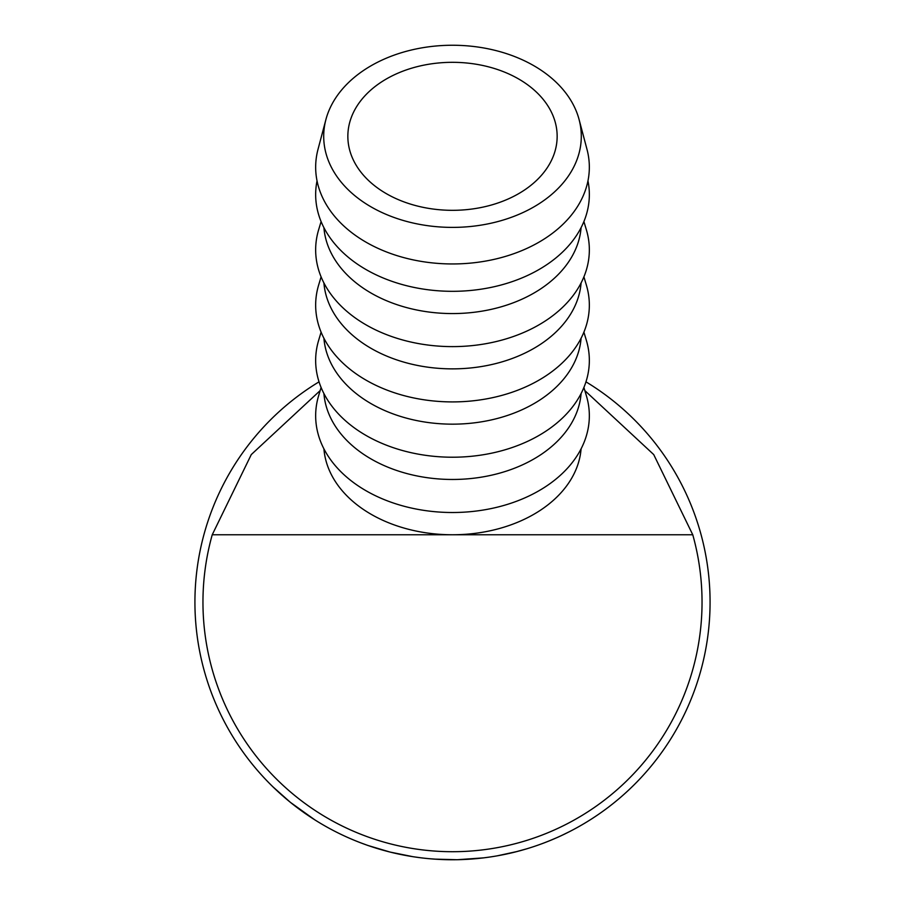 <?xml version="1.0" encoding="UTF-8"?>
<svg xmlns="http://www.w3.org/2000/svg" width="905" height="905" viewBox="0 0 905 905"><rect width="100%" height="100%" fill="white"/><g stroke="black" fill="none" stroke-linecap="round" stroke-linejoin="round"><path stroke-width="1.36" d="M452.5 62.321A104.652 73.995 0 0 0 347.848 136.327A104.652 73.995 0 0 0 452.5 210.322A104.652 73.995 0 0 0 557.152 136.327A104.652 73.995 0 0 0 452.5 62.321M452.5 45.25A128.793 91.077 180 0 1 579.087 119.528A128.793 91.077 180 0 1 452.5 227.393A128.793 91.077 180 0 1 325.913 119.528A128.793 91.077 180 0 1 452.5 45.25M579.087 119.528L586.994 149.359A136.847 96.767 180 0 1 452.5 263.955A136.847 96.767 180 0 1 318.006 149.359L325.913 119.528M587.967 180.876A136.847 96.767 180 0 1 452.5 291.32A136.847 96.767 180 0 1 317.033 180.876M581.089 227.653A128.793 91.077 180 0 1 452.5 313.571A128.793 91.077 180 0 1 323.911 227.653M583.906 221.578L586.35 229.712A136.847 96.767 180 0 1 452.5 346.615A136.847 96.767 180 0 1 318.651 229.712L321.094 221.578M581.089 282.948A128.793 91.077 180 0 1 452.5 368.867A128.793 91.077 180 0 1 323.911 282.948M583.906 276.873L586.35 285.018A136.847 96.767 180 0 1 452.5 401.911A136.847 96.767 180 0 1 318.651 285.018L321.094 276.873M581.089 338.255A128.793 91.077 180 0 1 452.5 424.162A128.793 91.077 180 0 1 323.911 338.255M583.906 332.169L586.35 340.314A136.847 96.767 180 0 1 452.5 457.217A136.847 96.767 180 0 1 318.651 340.314L321.094 332.169M581.089 393.551A128.793 91.077 180 0 1 452.5 479.469A128.793 91.077 180 0 1 323.911 393.551M583.906 387.476L586.35 395.621A136.847 96.767 180 0 1 452.5 512.513A136.847 96.767 180 0 1 318.651 395.621L321.094 387.476M584.845 390.598L653.715 454.57L692.766 534.765L452.5 534.765A128.793 91.077 0 0 0 581.089 448.846M692.766 534.765A249.542 249.542 0 0 1 452.5 851.707A249.542 249.542 0 0 1 212.234 534.765L251.285 454.57L320.155 390.598M564.89 833.946L562.096 835.27M570.252 831.265L561.349 835.62M559.562 836.446L557.842 837.227M554.471 838.709L553.204 839.252M551.982 839.772L551.168 840.112M550.613 840.338L543.441 843.166M521.484 850.338L517.038 851.537M515.284 851.99L512.162 852.748M511.008 853.019L509.108 853.46M506.879 853.947L505.997 854.139M505.51 854.241L498.191 855.666M517.479 851.424L497.264 855.836M483.689 857.861L457.568 859.705M456.686 859.716L453.903 859.75M453.518 859.75L438.665 859.377M437.873 859.331L430.101 858.777M488.7 857.193L483.575 857.872M479.854 858.291L476.426 858.641M475.736 858.698L468.485 859.252M462.421 859.558L461.03 859.614M420.995 857.816L413.63 856.797M412.918 856.696L390.112 852.08L367.882 845.462M367.192 845.213L360.167 842.634M314.929 819.941L290.381 802.339L272.835 786.75M305.935 813.991L303.956 812.611M299.17 809.149L294.148 805.326M292.711 804.206L290.901 802.758M287.813 800.224L285.279 798.097M282.19 795.416L278.378 791.988M585.965 381.842A257.597 257.597 0 0 1 452.5 859.75A257.597 257.597 0 0 1 319.035 381.842M323.911 448.846A128.793 91.077 0 0 0 452.5 534.765L212.234 534.765M459.31 859.659L458.168 859.693M456.968 859.716L434.66 859.128M527.457 848.607L515.341 851.967M513.078 852.533L503.259 854.705M561.394 835.609L559.369 836.537M557.265 837.487L548.181 841.322"/></g></svg>
